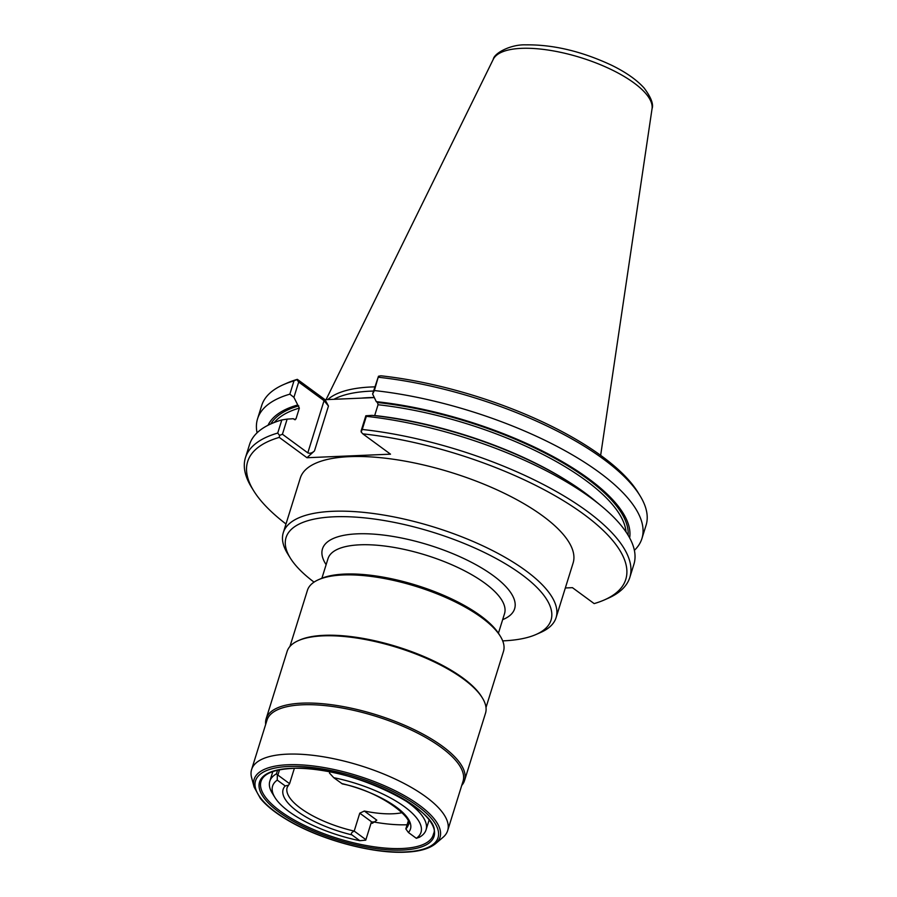 <?xml version="1.0" encoding="UTF-8"?>
<svg xmlns="http://www.w3.org/2000/svg" width="897" height="897" viewBox="0 0 897 897"><rect width="100%" height="100%" fill="white"/><g stroke="black" fill="none" stroke-linecap="round" stroke-linejoin="round"><path stroke-width="1.35" d="M565.334 587.972L572.443 587.67L594.162 603.603A198.024 69.54 -162.7 0 0 604.219 599.992A198.024 69.54 -162.7 0 0 577.388 509.731A198.024 69.54 -162.7 0 0 362.803 433.845L390.509 454.174L306.965 457.728L279.27 437.4A198.024 69.54 -162.7 0 0 253.694 490.816A198.024 69.54 -162.7 0 0 285.997 523.994M502.69 640.884A138.766 48.73 -162.7 0 0 503.094 640.862A138.766 48.73 -162.7 0 0 535.935 634.538L540.532 632.52A142.858 50.165 -162.7 0 0 556.084 617.652L573.116 562.991A142.858 50.165 -162.7 0 0 502.051 492.195A142.858 50.165 -162.7 0 0 349.673 456.64A142.858 50.165 -162.7 0 0 300.316 478.023L283.284 532.683A142.858 50.165 -162.7 0 0 287.645 553.752L290.292 558.024A138.766 48.73 -162.7 0 0 314.051 582.131M629.817 577.444L633.899 564.314A201.298 70.695 -162.7 0 0 601.483 506.121L594.083 499.999A189.603 66.58 17.3 0 0 372.02 415.367L365.83 415.771L361.121 430.896L361.132 431.939L362.242 429.461A201.298 70.695 -162.7 0 1 629.817 577.444A201.298 70.695 -162.7 0 1 607.897 598.377L604.219 599.992M362.803 433.845L361.132 431.939M374.329 397.584L325.039 399.681L328.459 406.027L314.477 450.911L306.965 457.728M629.649 537.897A189.603 66.58 -162.7 0 0 376.292 401.654L372.603 394.018L378.489 376.235L374.363 390.565A201.298 70.695 17.3 0 1 641.927 538.536A201.298 70.695 17.3 0 1 634.381 550.332M378.5 377.267A201.298 70.695 17.3 0 1 639.92 495.559L637.812 492.139A198.024 69.54 17.3 0 0 380.889 375.798L378.489 376.235M376.292 401.654L377.469 402.518L378.052 404.738L374.643 415.659M372.603 394.018L374.363 390.565M639.92 495.559A201.298 70.695 17.3 0 1 646.075 525.238L641.927 538.536M325.039 399.681L297.344 379.353L293.981 380.866L289.843 394.164A201.298 70.695 17.3 0 0 257.551 418.821A201.298 70.695 17.3 0 0 257.069 432.814M257.551 418.821L261.689 405.522A201.298 70.695 17.3 0 1 283.609 384.578L287.287 382.963A198.024 69.54 17.3 0 1 297.344 379.353M328.459 406.027L324.064 400.667L298.69 382.044L296.885 379.7M314.477 450.911C312.1 453.063 309.88 453.714 307.806 452.873L282.432 434.249L279.539 435.404L277.722 433.06A201.298 70.695 -162.7 0 0 245.43 457.717A201.298 70.695 -162.7 0 0 251.586 487.396L253.694 490.816M298.69 382.044L293.913 397.36L289.843 394.164M282.432 434.249L287.141 419.112L293.33 418.72L294.496 419.583L295.999 418.877L299.351 408.09L293.913 397.36M294.496 419.583L295.248 419.729M279.27 437.4L279.539 435.404M287.141 419.112L281.815 419.942L277.722 433.06M281.815 419.942A201.298 70.695 -162.7 0 0 249.523 444.598L245.43 457.717M283.609 384.578A201.298 70.695 17.3 0 1 293.981 380.866M297.602 405.007A189.603 66.58 -162.7 0 0 268.024 425.268M333.908 399.3A141.737 49.772 17.3 0 1 370.91 391.137A141.737 49.772 -162.7 0 1 373.533 391.047M374.834 386.865A142.858 50.165 -162.7 0 0 371.369 386.977A142.858 50.165 17.3 0 0 327.831 399.557M402.181 812.66A63.407 22.268 17.3 0 1 364.339 811.034L359.775 813.164L354.192 831.082C351.433 832.472 350.671 833.739 351.916 834.883A66.681 23.412 17.3 0 1 285.19 785.929L288.542 785.178L289.585 783.675L294.351 768.393M429.046 820.228L426.041 829.871A81.806 28.726 -162.7 0 1 419.415 837.249L416.331 838.303L408.404 832.483L405.825 828.884L408.146 821.439M408.303 824.904A63.407 22.268 17.3 0 1 408.236 825.128C414.537 818.77 380.676 791.401 342.351 783.911L333.751 777.699A77.725 27.291 -162.7 0 1 404.502 806.751A77.725 27.291 -162.7 0 1 416.331 838.303M329.894 771.566L329.457 773.035L333.751 777.699M426.041 829.871A81.806 28.726 -162.7 0 0 397.808 795.897M407.103 824.769A87.94 30.879 17.3 0 1 372.928 821.843M443.017 837.327A102.673 36.059 -162.7 0 0 447.67 830.588A102.673 36.059 -162.7 0 0 396.597 779.717A102.673 36.059 -162.7 0 0 287.085 754.164A102.673 36.059 17.3 0 0 251.609 769.525A102.673 36.059 17.3 0 0 251.62 777.71L254.131 787.095A97.358 34.187 17.3 0 1 287.758 764.76A97.358 34.187 17.3 0 1 400.297 793.374A97.358 34.187 17.3 0 1 435.628 843.617L443.017 837.327M251.609 769.525L266.992 720.168A102.673 36.059 17.3 0 1 302.457 704.795A102.673 36.059 -162.7 0 1 411.97 730.349A102.673 36.059 -162.7 0 1 463.043 781.231L447.67 830.588M461.72 785.469A103.895 36.485 -162.7 0 0 464.556 780.491A103.895 36.485 -162.7 0 0 412.878 729.014A103.895 36.485 -162.7 0 0 302.054 703.147A103.895 36.485 17.3 0 0 266.162 718.699A103.895 36.485 17.3 0 0 265.669 724.406M266.162 718.699L287.118 651.413A103.895 36.485 17.3 0 1 298.421 640.604A103.895 36.485 17.3 0 1 323.01 635.861A103.895 36.485 -162.7 0 1 482.339 697.888A103.895 36.485 -162.7 0 1 485.512 713.216L464.556 780.491M482.339 697.888L481.543 696.61A102.673 36.059 -162.7 0 0 324.097 635.323A102.673 36.059 17.3 0 0 299.811 639.998L298.421 640.604M289.944 646.445L307.424 590.349A102.673 36.059 17.3 0 1 318.603 579.664A102.673 36.059 17.3 0 1 342.889 574.977A102.673 36.059 -162.7 0 1 500.347 636.276A102.673 36.059 -162.7 0 1 503.475 651.413L486.006 707.509M500.347 636.276L499.024 634.134A100.632 35.342 -162.7 0 0 344.706 574.069A100.632 35.342 17.3 0 0 320.902 578.655L318.603 579.664M535.935 634.538A138.766 48.73 -162.7 0 0 503.228 562.497A138.766 48.73 -162.7 0 0 333.998 516.795A138.766 48.73 -162.7 0 0 290.292 558.024M556.084 617.652A142.858 50.165 -162.7 0 0 485.019 546.867A142.858 50.165 -162.7 0 0 332.641 511.301A142.858 50.165 -162.7 0 0 283.284 532.683M279.516 769.805L277.879 775.086L276.444 773.842A81.806 28.726 -162.7 0 0 269.818 781.22A81.806 28.726 -162.7 0 0 272.318 793.284L274.964 797.556A77.725 27.291 -162.7 0 0 359.843 840.702L365.752 840.153L371.089 823.076A81.806 28.726 -162.7 0 0 372.356 823.3L371.257 822.482L365.752 840.153M289.585 783.675L277.879 775.086M277.577 770.22L276.444 773.842M364.339 811.034L376.807 820.183L372.356 823.3M277.308 775.255L277.251 780.11A77.725 27.291 -162.7 0 0 274.964 797.556M351.916 834.883L359.843 840.702M285.19 785.929L277.251 780.11M288.542 785.178L287.175 787.42A63.407 22.268 17.3 0 0 287.096 787.656A63.407 22.268 17.3 0 0 354.192 831.082L365.898 839.67M371.257 822.482L371.089 823.076M601.483 506.121A201.298 70.695 -162.7 0 0 366.335 416.343L362.242 429.461M365.83 415.771L366.335 416.343M324.064 400.667L307.806 452.873M270.793 423.945A187.753 65.93 17.3 0 1 298.768 405.87M299.351 408.09A186.116 65.358 -162.7 0 0 274.314 422.465M294.261 419.404A186.116 65.358 17.3 0 1 295.999 418.877M374.273 397.483A141.737 49.772 -162.7 0 0 368.891 397.629A141.737 49.772 -162.7 0 0 361.3 398.133M326.06 399.636L493.26 59.325A83.275 29.242 17.3 0 1 521.437 48.348A83.275 29.242 17.3 0 1 608.323 68.172A83.275 29.242 17.3 0 1 652.041 108.772L600.654 455.34M408.236 825.128A63.407 22.268 17.3 0 1 405.825 828.884M341.679 783.518A66.681 23.412 17.3 0 1 408.404 832.483M433.453 834.008A90.171 31.664 17.3 0 1 402.035 848.506A90.171 31.664 17.3 0 1 304.621 825.464A90.171 31.664 17.3 0 1 261.375 780.412C264.335 773.472 274.381 769.491 291.503 768.482C346.578 763.504 444.643 812.065 433.453 834.008M291.11 768.348A91.393 32.09 17.3 0 1 414.649 806.313A91.393 32.09 17.3 0 1 402.473 850.053A91.393 32.09 17.3 0 1 278.945 812.088A91.393 32.09 17.3 0 1 291.11 768.348M288.554 766.475A95.587 33.57 17.3 0 1 417.767 806.179A95.587 33.57 17.3 0 1 405.029 851.937A95.587 33.57 17.3 0 1 275.816 812.222A95.587 33.57 17.3 0 1 288.554 766.475M498.429 633.215L504.529 613.638A92.447 32.46 -162.7 0 0 458.546 567.823A92.447 32.46 -162.7 0 0 359.944 544.815A92.447 32.46 -162.7 0 0 327.999 558.652L321.9 578.24M502.656 619.648A100.632 35.342 -162.7 0 0 480.758 567.453A100.632 35.342 -162.7 0 0 357.241 533.838A100.632 35.342 -162.7 0 0 326.127 564.662M359.775 813.164L372.591 822.56M374.688 415.524A186.116 65.358 17.3 0 1 567.24 480.904M626.061 532.022A186.116 65.358 -162.7 0 0 378.052 404.738M377.469 402.518A187.753 65.93 17.3 0 1 628.124 535.24M493.26 59.325C494.169 53.136 510.752 44.289 525.698 44.85C553.079 44.502 581.637 51.264 611.373 65.133C625.803 72.164 636.747 79.833 644.203 88.13C651.099 97.403 653.711 104.287 652.041 108.772M254.131 787.095L260.433 798.509C266.443 805.82 275.491 813.03 287.578 820.138C320.319 839.738 372.603 853.944 405.691 852.15C419.392 851.578 429.371 848.741 435.628 843.617M272.834 771.566L269.818 781.22"/></g></svg>
